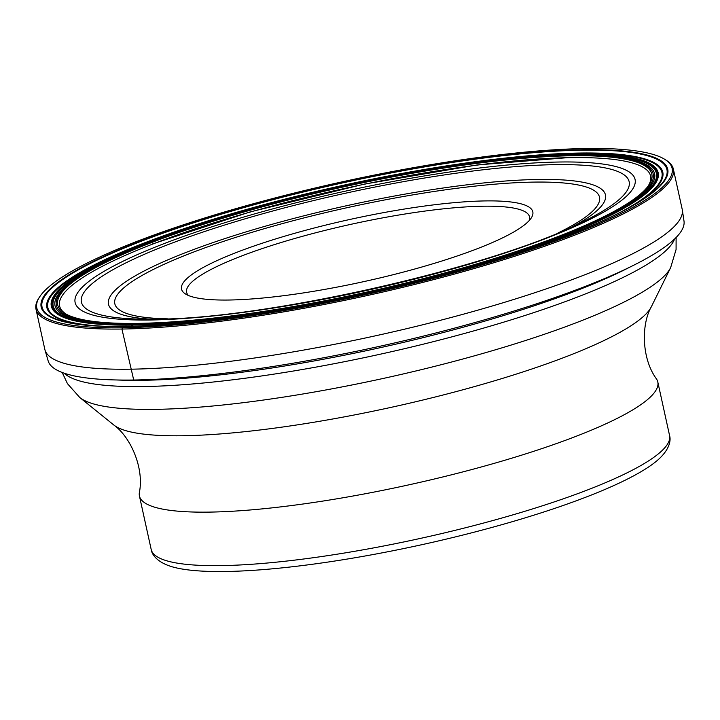 <?xml version="1.0" encoding="UTF-8"?>
<svg xmlns="http://www.w3.org/2000/svg" width="720" height="720" viewBox="0 0 720 720"><rect width="100%" height="100%" fill="white"/><g stroke="black" fill="none" stroke-linecap="round" stroke-linejoin="round"><path stroke-width="1.08" d="M664.83 159.381L666.045 160.137A326.286 57.78 167.6 0 1 673.353 169.074A326.286 57.78 167.6 0 1 477.648 267.534A326.286 57.78 167.6 0 1 121.932 329.04A326.286 57.78 167.6 0 1 36 309.204A326.286 57.78 167.6 0 1 38.889 298.026L39.672 296.829A325.242 57.6 167.6 0 1 258.597 202.32A325.242 57.6 167.6 0 1 586.458 148.5A325.242 57.6 167.6 0 1 664.83 159.381A325.242 57.6 167.6 0 1 502.767 258.705A325.242 57.6 167.6 0 1 122.445 327.744A325.242 57.6 167.6 0 1 39.672 296.829M36 309.204L44.829 349.353A326.286 57.78 -12.4 0 0 44.991 350.01A326.286 57.78 -12.4 0 0 130.752 369.189A326.286 57.78 -12.4 0 0 484.749 308.178A326.286 57.78 -12.4 0 0 682.308 209.88A326.286 57.78 -12.4 0 0 682.182 209.214L673.353 169.074M583.281 149.733A320.787 56.808 -12.4 0 0 140.103 241.29A320.787 56.808 -12.4 0 0 125.631 326.511A320.787 56.808 -12.4 0 0 213.786 319.977A320.787 56.808 -12.4 0 0 516.492 253.422A320.787 56.808 -12.4 0 0 583.281 149.733M213.993 319.95A319.914 56.655 167.6 0 1 126.297 326.448A319.914 56.655 -12.4 0 1 88.434 325.323A319.914 56.655 -12.4 0 1 164.529 232.65A319.914 56.655 -12.4 0 1 582.696 150.147A319.914 56.655 167.6 0 1 632.52 205.695A319.914 56.655 167.6 0 1 516.285 253.494M630.666 206.748A315.306 55.836 167.6 0 0 579.762 153.036A315.306 55.836 -12.4 0 0 169.209 233.793A315.306 55.836 -12.4 0 0 90.558 325.503M102.573 326.196A314.397 55.674 -12.4 0 1 161.613 236.844A314.397 55.674 -12.4 0 1 579.141 153.405A314.397 55.674 167.6 0 1 620.055 212.427M137.808 323.379A304.155 53.865 -12.4 0 1 57.78 305.181A304.155 53.865 -12.4 0 1 239.355 213.327A304.155 53.865 -12.4 0 1 571.734 155.754A304.155 53.865 167.6 0 1 651.897 174.555A304.155 53.865 167.6 0 1 468.612 266.265A304.155 53.865 167.6 0 1 137.808 323.379L136.845 323.91A305.55 54.108 167.6 0 0 558.972 236.7A305.55 54.108 167.6 0 0 572.76 155.52A305.55 54.108 -12.4 0 0 150.633 242.73A305.55 54.108 -12.4 0 0 136.845 323.91L135.864 324.342A306.945 54.351 -12.4 0 1 149.715 242.793A306.945 54.351 -12.4 0 1 573.768 155.187A306.945 54.351 167.6 0 1 559.917 236.736A306.945 54.351 167.6 0 1 135.864 324.342L134.487 324.72A308.835 54.693 167.6 0 0 561.15 236.574A308.835 54.693 167.6 0 0 575.082 154.53A308.835 54.693 -12.4 0 0 148.419 242.676A308.835 54.693 -12.4 0 0 134.487 324.72L133.713 324.909A309.879 54.873 -12.4 0 1 147.699 242.577A309.879 54.873 -12.4 0 1 575.811 154.134A309.879 54.873 167.6 0 1 561.825 236.466A309.879 54.873 167.6 0 1 133.713 324.909L133.146 325.089A310.671 55.017 167.6 0 0 562.347 236.412A310.671 55.017 167.6 0 0 576.36 153.873A310.671 55.017 -12.4 0 0 147.159 242.55A310.671 55.017 -12.4 0 0 133.146 325.089L131.103 326.358M682.308 209.88L684 221.067A325.539 57.645 167.6 0 1 486.891 319.14A325.539 57.645 167.6 0 1 133.713 380.016A325.539 57.645 -12.4 0 1 48.15 360.873L44.991 350.01M236.997 252.243A179.847 31.851 -12.4 0 0 185.616 294.057A179.847 31.851 -12.4 0 0 228.879 300.024A179.847 31.851 -12.4 0 0 477.342 248.697A179.847 31.851 -12.4 0 0 531.18 218.079A179.847 31.851 -12.4 0 0 485.46 200.916A179.847 31.851 -12.4 0 0 236.997 252.243M529.182 220.608A175.563 31.086 -12.4 0 0 529.542 216.891A175.563 31.086 -12.4 0 0 483.309 206.208A175.563 31.086 -12.4 0 0 240.759 256.32A175.563 31.086 -12.4 0 0 186.606 292.284A175.563 31.086 -12.4 0 0 188.496 295.515M669.564 435.51A265.374 46.998 -12.4 0 1 510.435 515.574A265.374 46.998 -12.4 0 1 221.148 565.614A265.374 46.998 -12.4 0 1 221.085 565.614A265.374 46.998 -12.4 0 1 151.191 549.477C151.848 554.661 157.122 561.915 170.568 566.307A261.324 46.278 -12.4 0 0 225.54 571.5A261.324 46.278 -12.4 0 0 474.777 532.017A261.324 46.278 -12.4 0 0 659.043 458.91C669.402 449.28 671.148 440.487 669.564 435.51L657.801 381.996A265.374 46.998 167.6 0 1 498.627 462.078A265.374 46.998 167.6 0 1 209.313 512.109A265.374 46.998 167.6 0 1 139.428 495.972A265.374 46.998 167.6 0 1 139.347 492.705C144.477 467.442 129.996 436.401 113.805 424.998A277.92 49.212 -12.4 0 0 182.826 435.744A277.92 49.212 -12.4 0 0 467.919 388.413A277.92 49.212 -12.4 0 0 651.303 306.828L670.644 267.633A305.496 54.099 167.6 0 1 469.062 357.318A305.496 54.099 167.6 0 1 155.682 409.356A305.496 54.099 167.6 0 1 79.803 397.539L67.446 383.652L62.208 372.483M651.303 306.828C641.385 323.973 641.259 358.218 656.514 378.999A265.374 46.998 167.6 0 1 657.801 381.996M126.297 326.448L122.445 327.744L121.932 329.04L133.713 380.016M629.604 267.255A314.55 55.701 167.6 0 1 576.846 290.529A314.55 55.701 167.6 0 1 142.29 380.313A314.55 55.701 167.6 0 1 116.901 379.98M64.224 373.203A314.55 55.701 -12.4 0 0 143.658 386.541A314.55 55.701 -12.4 0 0 470.079 331.92A314.55 55.701 -12.4 0 0 674.586 239.004M66.438 314.298A302.562 53.577 167.6 0 1 152.919 243.99A302.562 53.577 167.6 0 1 491.562 163.35A302.562 53.577 167.6 0 1 647.865 186.462M150.597 319.995A286.677 50.769 -12.4 0 0 546.651 238.176A286.677 50.769 -12.4 0 0 559.584 162.009A286.677 50.769 -12.4 0 0 163.53 243.837A286.677 50.769 -12.4 0 0 150.597 319.995M555.3 164.646A280.404 49.653 -12.4 0 0 176.778 241.317A280.404 49.653 -12.4 0 0 139.779 319.122L154.8 319.167C265.131 319.428 496.134 266.67 583.308 221.607L583.308 221.607A280.404 49.653 -12.4 0 0 555.3 164.646M151.236 319.212A254.421 45.054 167.6 0 1 201.645 246.6A254.421 45.054 167.6 0 1 538.452 179.46A254.421 45.054 167.6 0 1 572.94 226.494M167.427 318.825A248.148 43.947 167.6 0 1 198.576 250.182A248.148 43.947 167.6 0 1 534.15 182.097A248.148 43.947 167.6 0 1 558.081 232.929M676.107 237.51L676.08 249.489L670.644 267.633M572.04 157.311L477.369 164.925L364.482 184.077L250.182 211.905L151.641 244.233M151.191 549.477L139.428 495.972M113.805 424.998L79.803 397.539"/></g></svg>
